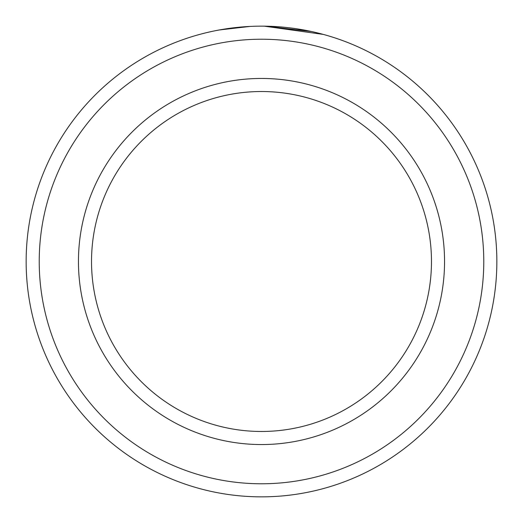 <?xml version="1.0" encoding="UTF-8"?>
<svg xmlns="http://www.w3.org/2000/svg" width="523" height="523" viewBox="0 0 523 523"><rect width="100%" height="100%" fill="white"/><g stroke="black" fill="none" stroke-linecap="round" stroke-linejoin="round"><path stroke-width="0.78" d="M226.086 28.83L221.177 29.628M219.176 29.988L249.857 26.438M320.063 33.55L323.273 34.4L264.311 26.17M483.775 261.5A222.275 222.275 0 0 0 261.5 39.225A222.275 222.275 0 0 0 39.225 261.5A222.275 222.275 0 0 0 261.5 483.775A222.275 222.275 0 0 0 483.775 261.5M26.15 261.5A235.35 235.35 0 0 1 261.5 26.15A235.35 235.35 0 0 1 496.85 261.5A235.35 235.35 0 0 1 261.5 496.85A235.35 235.35 0 0 1 26.15 261.5M431.475 261.5A169.975 169.975 0 0 0 261.5 91.525A169.975 169.975 0 0 0 91.525 261.5A169.975 169.975 0 0 0 261.5 431.475A169.975 169.975 0 0 0 431.475 261.5M265.357 26.183L311.479 31.517L295.926 28.68M284.937 27.32L282.002 27.046M444.55 261.5A183.05 183.05 0 0 1 261.5 444.55A183.05 183.05 0 0 1 78.45 261.5A183.05 183.05 0 0 1 261.5 78.45A183.05 183.05 0 0 1 444.55 261.5"/></g></svg>
